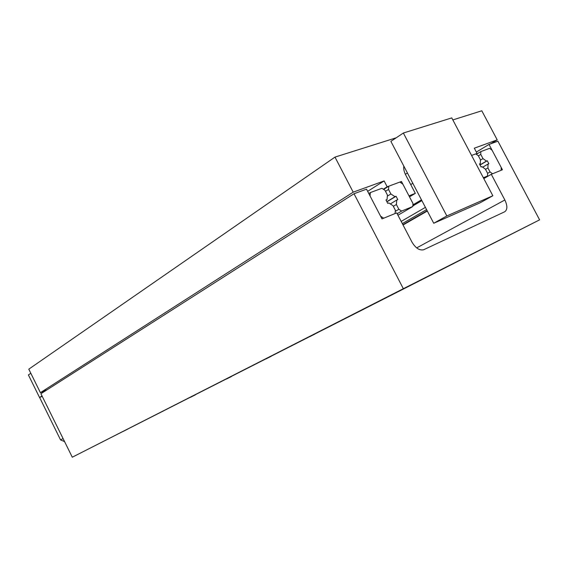 <?xml version="1.0" encoding="UTF-8"?>
<svg xmlns="http://www.w3.org/2000/svg" width="568" height="568" viewBox="0 0 568 568"><rect width="100%" height="100%" fill="white"/><g stroke="black" fill="none" stroke-linecap="round" stroke-linejoin="round"><path stroke-width="0.85" d="M452.831 119.926L481.806 110.788L497.22 139.87L474.301 148.191L477.049 153.395L471.575 155.433L475.743 153.878L478.313 155.724L480.436 159.757L480.322 163.634L479.477 163.967L481.068 166.978L481.912 166.644L485.391 169.129L487.621 173.354L490.049 171.962L487.926 167.943L488.019 164.067L488.849 163.747L487.273 160.765L486.442 161.092L482.992 158.6L480.769 154.404L480.855 151.585L489.566 148.347L492.058 150.172L501.203 167.453L501.161 170.272L492.577 173.772L490.049 171.962M403.834 166.14C403.422 168.753 404.025 171.664 405.651 174.873L415.322 193.354L408.974 195.853L401.462 181.476L387.17 186.787L384.117 180.936L353.197 192.161L334.985 157.102L396.251 137.775M409.493 196.847L415.322 193.354M400.156 182.285L401.462 181.476M383.293 189.208L387.17 186.787M367.652 191.338L384.117 180.936M47.286 389.655L40.399 392.665L353.197 192.161M40.399 392.665L28.79 369.165L334.985 157.102M490.681 143.818L497.22 139.87M475.97 154.042L477.049 153.395M412.815 205.95L421.882 200.625M412.893 204.892L421.47 199.844M128.041 428.939L122.546 431.723L128.041 428.939M478.81 250.68L472.746 253.754L478.81 250.68M195.399 394.831L190.415 397.359L195.399 394.831M163.286 411.005L157.613 413.88L163.286 411.005M231.517 376.463L226.383 379.069L231.517 376.463M202.265 391.175L196.407 394.135L202.265 391.175M271.199 356.278L265.916 358.962L271.199 356.278M245.603 369.115L239.554 372.182L245.603 369.115M315.013 333.998L309.553 336.76L315.013 333.998M294.096 344.442L287.827 347.616L294.096 344.442M363.619 309.269L357.989 312.123L363.619 309.269M348.702 316.653L342.192 319.947L348.702 316.653M417.878 281.671L412.041 284.632L417.878 281.671M410.657 285.122L403.891 288.558L410.657 285.122M354.013 193.738L366.523 189.165L381.987 218.886L396.734 212.872L411.921 242.011C415.535 248.081 419.433 250.666 423.607 249.771L504.718 211.765C507.515 209.734 507.565 205.808 504.86 199.986L491.284 174.298L502.424 169.754L489.012 144.421L497.909 141.176L539.6 219.851L403.337 288.7L354.013 193.738L40.924 393.723L72.285 457.212L403.337 288.7M403.053 224.992L427.335 211.04M483.801 178.601L491.284 174.298M476.353 152.075L489.012 144.421M72.285 457.212L539.6 219.851M387.042 199.553L385.963 199.971L387.738 203.372L388.81 202.954L392.971 205.666L395.349 210.224L395.065 213.554L383.705 218.19L380.581 216.188L370.031 195.91L370.371 192.566L381.902 188.292L384.969 190.308L387.447 195.072L387.042 199.553L386.055 200.156M368.802 193.553L370.371 192.566M478.37 155.838L480.769 154.404M480.429 160.126L482.992 158.6M476.332 154.304L480.855 151.585M485.505 169.349L487.926 167.943M482.686 167.198L488.019 164.067M480.038 165.032L487.273 160.765M479.974 164.905L486.442 161.092M388.81 186.176L399.844 182.079L402.811 184.067L412.993 203.543L412.773 206.525L401.633 211.069L398.857 209.265L396.379 204.508L396.755 200.042L397.813 199.631L396.059 196.265L395.001 196.677L390.876 193.965L388.519 189.435L388.81 186.176L383.613 189.421M397.962 215.229L412.773 206.525M397.167 213.703L401.633 211.069M395.25 211.403L398.857 209.265M393.326 206.347L396.379 204.508M390.315 203.933L396.755 200.042M386.929 201.825L396.059 196.265M386.836 201.647L395.001 196.677M387.355 196.13L390.876 193.965M385.487 191.309L388.519 189.435M487.621 173.354L487.557 175.995L483.34 177.72M479.548 164.095L480.322 163.634M402.882 224.679L427.164 210.721M483.624 178.26L487.557 175.995M402.321 223.593L426.582 209.606M401.178 221.406L425.411 207.37M30.821 373.275L28.4 374.93L39.561 397.529L42.217 396.35M42.025 395.96L39.561 397.529M39.618 397.501L60.57 439.93L64.582 441.62M63.069 438.56L60.57 439.93M390.876 141.368L403.358 133.026L446.831 215.946L433.732 223.267L390.876 141.368M433.732 223.267L479.974 202.882L492.854 195.754L451.766 117.903L403.358 133.026M492.854 195.754L446.831 215.946M405.367 174.298L407.433 173.013M410.728 184.579L412.815 183.301M416.678 247.904L504.86 199.986"/></g></svg>
